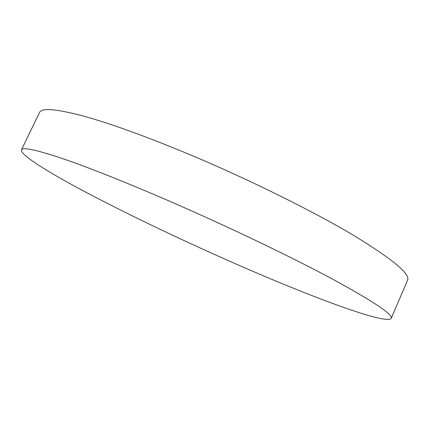 <?xml version="1.0" encoding="UTF-8"?>
<svg xmlns="http://www.w3.org/2000/svg" width="429" height="429" viewBox="0 0 429 429"><rect width="100%" height="100%" fill="white"/><g stroke="black" fill="none" stroke-linecap="round" stroke-linejoin="round"><path stroke-width="0.64" d="M21.45 149.855L39.543 112.489C41.522 107.765 55.754 108.853 82.245 115.739C110.521 123.461 147.635 136.948 193.592 156.204C251.651 180.77 313.245 211.39 353.029 235.028C392.39 259.003 410.564 274.061 407.55 280.196L391.216 318.366C385.794 325.482 302.89 293.779 225.198 259.234C175.445 237.124 129.805 215.219 88.288 193.517C49.142 172.866 19.938 154.869 21.45 149.855C22.56 146.922 36.025 149.748 61.856 158.344C89.489 167.771 126.298 182.448 172.27 202.359C230.394 227.686 292.734 257.668 333.526 279.633C373.97 301.764 393.2 314.671 391.216 318.366"/></g></svg>
